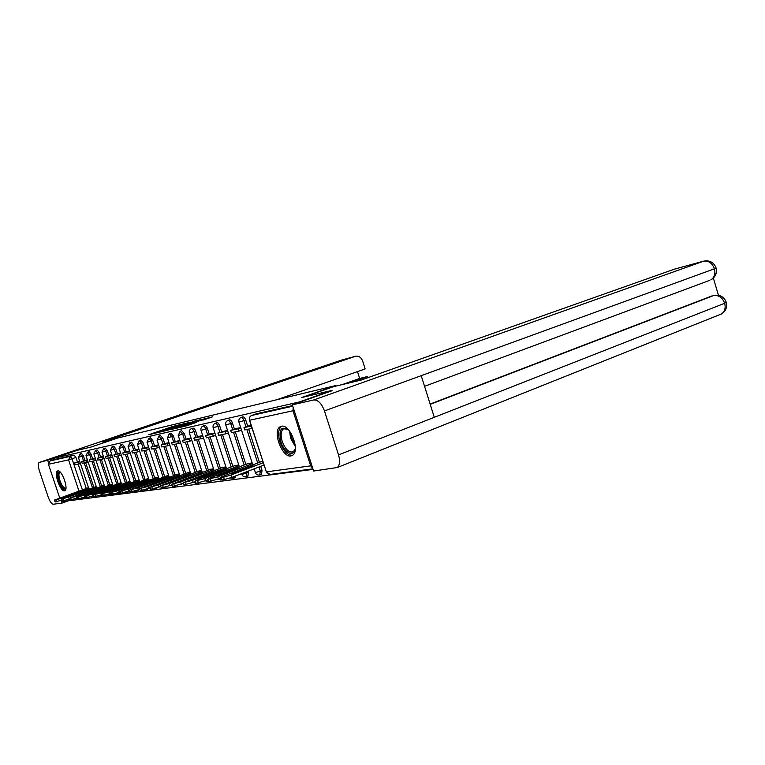 <?xml version="1.0" encoding="UTF-8"?>
<svg xmlns="http://www.w3.org/2000/svg" width="765" height="765" viewBox="0 0 765 765"><rect width="100%" height="100%" fill="white"/><g stroke="black" fill="none" stroke-linecap="round" stroke-linejoin="round"><path stroke-width="1.15" d="M181.248 424.346L173.196 426.306L148.764 434.721L156.605 432.827L181.248 424.346M57.834 470.915L57.557 471.001C53.54 472.388 60.368 491.895 64.47 490.757L64.824 490.642C68.831 489.227 61.86 469.538 57.834 470.915M281.415 426.258L280.181 426.736C272.063 430.752 282.142 458.044 290.977 455.95L292.546 455.328C300.511 451.025 290.012 423.638 281.415 426.258M202.802 420.157L212.488 416.868L202.237 419.402L176.973 428.142L187.004 425.694L196.156 422.462L180.808 426.966L202.687 419.746M53.416 458.398L77.37 450.279L91.035 447.066L117.772 437.982L335.873 385.522L301.821 397.513L331.943 390.437L299.584 401.893L53.416 458.398L53.837 459.65L50.05 460.941L70.208 456.389L72.015 458.809L82.381 489.887M190.743 422.137L181.879 424.24L157.198 432.751L166.607 430.446L190.743 422.137M193.861 421.247L201.807 419.402L176.619 428.113L171.236 429.481L180.483 425.962L166.751 430.542L193.928 421.439M67.636 500.912L313.067 469.394M293.167 407.429L292.976 410.757L310.676 465.866L312.732 468.333M53.837 459.65L74.119 455.06L75.936 457.47L77.447 462.003M78.164 464.145L86.273 488.491M59.746 498.034L48.444 464.279L50.05 460.941M83.691 498.809L63.132 501.496L60.741 500.53M87.373 459.832L85.537 460.224M96.266 486.569L94.487 487.123M95.96 460.262L94.382 460.807L93.789 459.029L89.295 459.975L95.262 458.168M104.289 485.345L102.367 485.928M101.276 456.906L103.409 456.456M112.579 484.082L110.495 484.694M109.538 455.165L111.833 454.687M121.138 482.782L118.9 483.423M121.272 455.041L119.531 455.644L118.919 453.769L113.937 454.812L120.545 452.851M130.002 481.434L127.592 482.103M126.913 451.513L129.562 450.958M139.163 480.038L136.572 480.736M139.641 451.245L137.786 451.895L137.145 449.954L131.819 451.073L138.895 448.988M148.659 478.584L145.866 479.33M148.573 446.951L145.522 447.601M158.498 477.092L155.496 477.867M155.333 445.526L158.604 444.838M168.692 475.534L165.479 476.356M169.008 442.648L165.517 443.394M179.278 473.927L175.826 474.788M180.607 442.782L178.465 443.537L177.776 441.453L171.609 442.744L179.813 440.382M190.256 472.254L186.555 473.153M187.033 438.861L191.04 438.01M201.673 470.513L197.705 471.47M198.422 436.461L202.715 435.562M213.54 468.706L209.285 469.71M214.869 433L210.27 433.975M225.885 466.832L221.324 467.884M228.353 432.914L225.847 433.803L225.12 431.536L217.891 433.057L227.521 430.341M238.737 464.871L233.851 465.981M235.438 428.668L240.698 427.568M252.134 462.825L246.904 464.001M248.816 425.856L251.121 425.369M262.73 461.219L260.502 461.936M241.128 417.441L242.61 416.915C243.767 416.638 244.8 417.671 245.718 420.023L247.736 426.248M248.663 429.117L259.421 462.347M260.722 466.344L262.051 470.465L260.349 471.125L259.718 474.912M227.941 420.425L229.423 419.899C230.533 419.641 231.527 420.664 232.417 422.949L234.396 429.05M235.304 431.862L245.871 464.393M248.07 471.173L248.443 472.349L246.76 472.99L246.187 476.7M215.29 423.284L216.763 422.768C217.824 422.529 218.79 423.533 219.66 425.77L221.601 431.737M222.491 434.491L232.856 466.354M203.136 426.029L204.609 425.522C205.632 425.302 206.56 426.287 207.401 428.467L209.314 434.319M210.193 437.016L220.368 468.237M191.46 428.677L192.923 428.161C193.908 427.96 194.807 428.926 195.63 431.068L197.504 436.796M198.365 439.445L208.367 470.054M180.234 431.211L181.688 430.705L184.308 433.564L186.144 439.177M186.995 441.788L196.815 471.795M169.428 433.659L170.872 433.153L173.406 435.964L175.214 441.472M176.055 444.035L185.704 473.468M159.015 436.012L160.449 435.514L162.916 438.288L164.685 443.681M165.517 446.196L175.003 475.084M148.984 438.278L150.409 437.79L152.799 440.516L154.54 445.813M155.352 448.28L164.685 476.643M139.306 440.468L140.722 439.98L143.045 442.667L144.757 447.869M145.56 450.298L154.74 478.144M129.974 442.581L131.37 442.103L133.626 444.742L135.319 449.849M136.103 452.239L145.13 479.598M120.956 444.618L122.343 444.14L124.542 446.75L126.196 451.761M126.971 454.114L135.864 481.003M112.235 446.597L113.622 446.119L115.754 448.682L117.389 453.616M118.154 455.93L126.894 482.352M103.811 448.5L105.178 448.032L107.263 450.556L108.869 455.405M109.625 457.68L118.231 483.662M95.663 450.346L97.021 449.877L99.048 452.373L100.626 457.135M101.372 459.373L109.854 484.924M87.774 452.125L89.123 451.666L91.092 454.123L92.651 458.809M93.387 461.018L101.745 486.158M80.134 453.855L81.473 453.396L83.395 455.825L84.925 460.434M85.651 462.605L93.885 487.343M335.873 385.522L336.045 386.076M79.732 461.438L78.04 461.802M88.501 487.754L86.856 488.28M261.429 474.252L262.051 470.465M247.87 476.05L248.443 472.349M234.865 477.781L235.725 475.887M147.109 489.428L147.616 488.873M137.834 490.661L138.36 489.916M128.864 491.857L129.39 490.939M292.574 405.565L256.409 413.789M203.49 438.058L194.549 440.238L193.841 438.087L198.46 436.452M215.587 435.562L206.34 437.81L205.622 435.62L210.308 433.956M182.682 424.106L159.78 431.957L182.682 424.106M192.158 422.242L182.29 425.292L192.158 422.242L192.311 422.701M62.061 500.071L55.166 501.936L54.516 500.205M80.411 463.475L78.938 463.982L78.365 462.261L74.138 463.141L78.059 461.792M78.365 462.261L79.837 461.744M78.938 463.982L74.712 464.852L74.138 463.141M88.75 488.5L61.219 498.417L54.468 500.071L88.204 487.793M77.389 491.905L62.529 497.25L77.523 492.325M113.603 439.397L102.778 441.998L355.295 356.337L341.295 360.152L39.273 462.452L53.474 458.579M367.917 377.671L367.554 376.533L350.074 382.71M39.273 462.452L39.111 462.5C37.915 463.504 37.973 466.191 39.302 470.542L48.195 497.059C49.868 501.582 51.571 503.972 53.282 504.231L61.994 503.121L61.315 501.085M48.434 462.605L47.736 460.52M276.825 399.722L365.154 368.94L362.629 360.965C361.185 357.351 358.852 355.773 355.639 356.232L355.295 356.337M342.29 384.575L359.665 378.445L357.494 371.608M359.665 378.445L367.554 376.533M61.994 503.121L67.683 501.056M304.527 396.872L333.358 386.717L361.243 380.033L674.328 269.184M338.532 454.907L434.291 417.308L421.209 375.672L324.465 410.92L338.532 454.907C340.234 460.941 339.823 465.139 337.308 467.52L313.593 471.03L292.335 404.828L332.029 390.724M324.465 410.92C321.616 403.432 318.039 399.779 313.736 399.952L292.335 404.828M718.459 295.261L713.363 278.106M430.131 404.063L711.871 295.969M424.556 386.315L709.652 280.373M313.736 399.952L703.829 261.114C709.901 260.129 714.003 262.472 716.136 268.132C717.14 273.277 715.352 277.217 710.761 279.952C714.376 277.599 715.6 273.88 714.443 268.802L716.05 267.865M719.693 314.683L721.5 313.956C724.771 311.584 725.832 308.018 724.685 303.265L726.234 302.127M65.914 488.3C64.04 490.078 61.793 487.649 59.163 481.022C57.385 474.711 57.719 471.728 60.158 472.053M60.406 472.311L59.871 472.407C58.589 473.478 58.628 476.27 59.995 480.764C61.936 485.899 63.83 488.357 65.694 488.127L65.953 487.946M58.293 470.905C56.993 472.531 57.136 475.935 58.723 481.099C60.779 486.693 62.931 489.782 65.197 490.355M295.338 447.869C294.668 457.843 284.284 453.272 280.898 441.797C278.517 429.5 281.109 425.579 288.682 430.016M287.726 429.194L283.48 428.821C280.86 430.982 280.43 435.17 282.199 441.405C285.45 449.629 289.18 453.062 293.377 451.713L295.156 449.112M281.807 426.201L281.53 426.344C278.269 429.022 277.733 434.224 279.933 441.96C283.375 451.044 287.611 455.481 292.632 455.271M69.558 499.038L62.443 500.97L61.774 499.22M88.061 461.897L86.541 462.423L85.957 460.673L81.597 461.582L85.565 460.214M85.957 460.673L87.478 460.148M86.541 462.423L82.171 463.322L81.597 461.582M96.524 487.324L61.85 499.21L95.855 486.626M84.925 490.795L69.892 496.217L85.068 491.226M77.313 497.986L69.959 499.975L69.28 498.197M93.789 459.029L95.367 458.484M94.382 460.807L89.878 461.735L89.295 459.975M104.547 486.11L76.271 496.342L69.357 498.187L103.753 485.431M92.708 489.648L77.485 495.156L92.852 490.097M85.317 496.887L77.724 498.952L77.026 497.145M104.117 458.579L102.491 459.143L101.888 457.336L97.241 458.311L101.305 456.896M101.888 457.336L103.514 456.772M102.491 459.143L97.834 460.1L97.241 458.311M112.828 484.857L84.169 495.251L77.112 497.135L111.9 484.188M100.741 488.472L85.336 494.056L103.16 488.118L100.741 488.472L100.903 488.94M93.607 495.749L85.747 497.891L85.039 496.055M112.541 456.839L110.868 457.422L110.256 455.586L105.446 456.59L109.567 455.165M110.256 455.586L111.939 455.003M110.868 457.422L106.058 458.417L105.446 456.59M121.396 483.557L92.345 494.123L85.125 496.045L120.315 482.906M109.051 487.248L93.445 492.918L111.556 486.884L109.051 487.248L109.213 487.735M102.185 494.573L94.047 496.801L93.33 494.926M118.919 453.769L120.65 453.167M119.531 455.644L114.559 456.667L113.937 454.812M130.26 482.208L100.798 492.956L93.426 494.907L129.027 481.577M117.638 485.985L101.85 491.771L120.229 485.603L117.638 485.985L117.81 486.483M111.068 493.349L102.644 495.663L101.917 493.75M130.289 453.176L128.501 453.798L127.87 451.895L122.725 452.976L126.942 451.503M127.87 451.895L129.667 451.274M128.501 453.798L123.347 454.859L122.725 452.976M139.431 480.822L109.548 491.742L102.003 493.741L138.025 480.21M126.531 484.675L110.523 490.528L129.209 484.283L126.531 484.675L126.703 485.201M120.277 492.086L111.547 494.486L110.801 492.545M137.145 449.954L139.001 449.304M137.786 451.895L132.45 452.995L131.819 451.073M148.926 479.378L118.623 490.499L110.896 492.536L147.339 478.785M135.73 483.327L119.512 489.265L122.228 488.883L138.503 482.916L135.73 483.327L135.902 483.872M129.821 490.776L120.774 493.262L120.009 491.293M149.328 449.246L147.406 449.916L146.756 447.946L141.229 449.103L145.56 447.582M146.756 447.946L148.678 447.267M147.406 449.916L141.879 451.054L141.229 449.103M158.757 477.886L128.023 489.198L120.115 491.283L156.988 477.322M145.254 481.921L128.836 487.955L131.647 487.563L148.133 481.501L145.254 481.921L145.446 482.486M139.727 489.409L130.337 492L129.562 489.992M159.369 447.171L157.38 447.869L156.72 445.861L150.992 447.056L155.371 445.526M156.72 445.861L158.709 445.163M157.38 447.869L151.642 449.045L150.992 447.056M168.96 476.337L137.767 487.85L129.667 489.973L166.99 475.801M155.132 480.468L138.494 486.597L141.41 486.196L158.116 480.028L155.132 480.468L155.333 481.061M150.017 487.994L140.263 490.69L139.479 488.644M169.782 445.02L167.726 445.746L167.047 443.69L161.109 444.943L165.546 443.384M167.047 443.69L169.113 442.973M167.726 445.746L161.769 446.97L161.109 444.943M179.536 474.74L147.884 486.454L139.584 488.625L177.356 474.214M165.383 478.966L148.515 485.201L151.547 484.771L168.472 478.507L165.383 478.966L165.584 479.579M160.707 486.521L150.571 489.332L149.768 487.238M177.776 441.453L179.918 440.697M178.465 443.537L172.288 444.809L171.609 442.744M190.523 473.066L158.393 485L149.883 487.228L188.114 472.579M176.017 477.398L158.919 483.738L162.065 483.298L179.23 476.93L176.017 477.398L176.227 478.039M171.819 484.981L161.291 487.917L160.468 485.785M191.843 440.458L189.615 441.242L188.926 439.12L182.51 440.458L187.071 438.852M188.926 439.12L191.145 438.326M189.615 441.242L183.198 442.562L182.51 440.458M201.941 471.336L169.323 483.499L160.583 485.765L199.273 470.877M187.062 475.773L169.734 482.218L173.005 481.768L190.399 475.285L187.062 475.773L187.282 476.442M183.39 483.384L172.431 486.444L171.59 484.274M201.214 438.861L200.507 436.691L193.841 438.087M200.507 436.691L202.821 435.868M213.808 469.528L180.683 481.931L171.714 484.255L210.882 469.117M198.537 474.09L180.98 480.649L184.375 480.171L202.008 473.573L198.537 474.09L198.766 474.788M195.448 481.711L184.03 484.905L183.17 482.696M213.282 436.385L212.565 434.166L205.622 435.62M212.565 434.166L214.965 433.315M226.153 467.654L192.512 480.296L183.304 482.677L222.94 467.272M210.48 472.33L192.675 479.005L196.213 478.507L214.095 471.795L210.48 472.33L210.719 473.066M208.004 479.971L196.117 483.317L195.228 481.051M225.12 431.536L227.616 430.647M225.847 433.803L218.618 435.285L217.891 433.057M239.005 465.703L204.838 478.594L195.371 481.032L197.743 479.569L235.496 465.369M222.911 470.504L204.857 477.293L208.549 476.777L226.669 469.949L222.911 470.504L223.16 471.269M221.114 478.144L208.711 481.654L207.803 479.339M241.549 430.179L238.948 431.116L238.202 428.802L230.667 430.379L235.477 428.668M238.202 428.802L240.803 427.874M238.948 431.116L231.413 432.665L230.667 430.379M252.402 463.667L217.69 476.815L207.946 479.32L210.289 477.838L248.568 463.37M235.859 468.591L217.556 475.514L221.41 474.979L239.78 468.017L235.859 468.591L236.127 469.404M263.982 465.091L231.891 477.36L224.355 479.579L221.85 479.913L220.922 477.551M251.341 426.048L243.987 427.587L248.864 425.847M252.106 428.41L244.743 429.92L243.987 427.587M263.217 462.739L231.107 474.969L223.581 477.197L220.798 477.169L262.194 461.295M249.361 466.612L230.801 473.659L234.817 473.095L253.454 466.009L249.361 466.612L249.639 467.463M292.976 410.757L249.639 420.243L266.344 471.862L310.676 465.866M75.936 457.47L68.554 459.88L48.444 464.279M78.977 491.12L68.554 459.88L70.208 456.389L74.119 455.06M245.718 420.023L243.987 420.635L246.005 426.87M246.856 429.49L257.709 462.997M259.01 466.994L260.349 471.125L255.462 472.56L254.095 468.869M232.417 422.949L230.714 423.552L232.694 429.653M233.526 432.225L244.178 465.034M246.378 471.823L246.76 472.99L241.998 474.396L241.587 473.65M219.66 425.77L217.977 426.363L219.918 432.33M220.741 434.855L231.193 466.985M207.401 428.467L205.747 429.05L207.65 434.903M208.463 437.379L218.723 468.859M195.63 431.068L193.994 431.642L195.869 437.37M196.662 439.799L206.741 470.657M184.308 433.564L182.692 434.128L184.528 439.751M185.312 442.132L195.218 472.388M173.406 435.964L171.819 436.528L173.626 442.036M174.391 444.379L184.126 474.061M162.916 438.288L161.339 438.833L163.117 444.236M163.873 446.54L173.445 475.667M152.799 440.516L151.25 441.051L152.99 446.358M153.736 448.615L163.146 477.217M143.045 442.667L141.506 443.193L143.227 448.405M143.963 450.623L153.22 478.708M133.626 444.742L132.115 445.268L133.798 450.375M134.525 452.564L143.629 480.152M124.542 446.75L123.041 447.267L124.705 452.287M125.412 454.439L134.382 481.539M115.754 448.682L114.281 449.198L115.907 454.123M116.615 456.246L125.431 482.887M107.263 450.556L105.8 451.063L107.416 455.911M108.104 457.996L116.787 484.188M99.048 452.373L97.604 452.861L99.192 457.633M99.871 459.679L108.429 485.45M91.092 454.123L89.668 454.611L91.226 459.296M91.905 461.324L100.33 486.664M83.395 455.825L81.989 456.303L83.528 460.913M84.188 462.901L92.489 487.841M80.067 453.884L81.989 456.303L78.374 457.355L80.067 453.884M91.896 496.361L94.42 496.753M87.698 452.153L89.668 454.611L85.996 455.682L87.698 452.153M95.577 450.375L97.604 452.861L93.856 453.951L95.577 450.375M110.858 493.435L110.37 494.639M103.724 448.529L105.8 451.063L101.984 452.163L103.724 448.529M119.254 492.459L118.747 493.54M112.139 446.626L114.281 449.198L110.38 450.317L112.139 446.626M127.927 491.465L127.401 492.392M120.851 444.656L123.041 447.267L119.072 448.405L120.851 444.656M136.878 490.442L136.352 491.206M129.859 442.619L132.115 445.268L128.185 446.483L129.859 442.619M146.134 489.37L145.618 489.983M139.192 440.506L141.506 443.193L137.499 444.436L139.192 440.506M155.687 488.271L155.209 488.72M148.859 438.326L151.25 441.051L147.023 442.256L148.859 438.326M158.881 436.06L161.339 438.833L157.169 440.114L158.881 436.06M169.275 433.707L171.819 436.528L167.554 437.838L169.275 433.707M184.862 484.8L186.134 484.637M180.071 431.269L182.692 434.128L178.341 435.467L180.071 431.269M195.917 483.337L197.227 483.164M191.288 428.735C192.273 428.534 193.172 429.5 193.994 431.642L189.385 432.933C188.974 430.991 189.615 429.586 191.288 428.735M205.508 480.917L208.759 481.644M202.955 426.095C203.968 425.876 204.905 426.86 205.747 429.05L201.023 430.37C200.612 428.39 201.252 426.975 202.955 426.095M221.468 479.244L220.741 480.066M215.089 423.351C216.141 423.112 217.107 424.116 217.977 426.363L213.139 427.702C212.727 425.694 213.368 424.25 215.089 423.351M234.071 476.528L233.21 478.412M227.721 420.501C228.821 420.243 229.825 421.257 230.714 423.552L225.752 424.919C225.331 422.882 225.991 421.41 227.721 420.501M240.889 417.527C242.036 417.241 243.079 418.283 243.987 420.635L238.91 422.022C238.479 419.956 239.139 418.455 240.889 417.527M84.686 497.116L83.844 498.79L86.828 497.747L84.427 498.627M256.6 413.722L251.666 415.462L292.766 406.186M251.398 415.567L251.666 415.462C249.792 416.361 249.122 417.958 249.639 420.243L249.428 420.138C248.998 418.025 249.667 416.495 251.436 415.548M312.895 468.84L270.093 474.434L266.344 471.862L249.476 420.281M81.664 498.12L83.844 498.79M184.728 425.321L184.556 424.795M186.66 425.818L186.497 425.34M190.82 424.374L190.657 423.896M61.219 498.417L61.802 500.157M55.922 500.014L56.505 501.754M54.592 500.195L55.166 501.936M341.639 360.057L355.495 356.27M421.209 375.672L714.443 268.802C712.177 263.007 708.505 260.483 703.427 261.228L673.697 269.357M430.217 404.341L713.649 295.548C718.718 294.946 722.399 297.518 724.685 303.265L434.291 417.308M295.3 446.483L290.614 438.269L289.562 431.087M290.595 432.55L291.608 437.934L295.127 444.704M68.621 497.393L69.213 499.163M63.227 499.019L63.82 500.788M61.85 499.21L62.443 500.97M76.271 496.342L76.873 498.139M70.782 497.996L71.384 499.794M69.357 498.187L69.959 499.975M84.169 495.251L84.781 497.078M78.585 496.934L79.187 498.761M77.112 497.135L77.724 498.952M92.345 494.123L92.967 495.988M86.646 495.835L87.267 497.69M85.125 496.045L85.747 497.891M100.798 492.956L101.429 494.85M94.994 494.697L95.625 496.59M93.426 494.907L94.047 496.801M109.548 491.742L110.189 493.674M103.638 493.521L104.279 495.443M102.003 493.741L102.644 495.663M118.623 490.499L119.273 492.459M112.589 492.306L113.239 494.267M110.896 492.536L111.547 494.486M128.023 489.198L128.683 491.197M121.865 491.044L122.524 493.033M120.115 491.283L120.774 493.262M137.767 487.85L138.436 489.887M131.484 489.734L132.154 491.761M129.667 489.973L130.337 492M147.884 486.454L148.573 488.529M141.468 488.366L142.156 490.442M139.584 488.625L140.263 490.69M158.393 485L159.091 487.114M151.843 486.961L152.541 489.074M149.883 487.228L150.571 489.332M169.323 483.499L170.031 485.651M162.62 485.488L163.328 487.64M160.583 485.765L161.291 487.917M180.683 481.931L181.401 484.13M173.837 483.968L174.554 486.158M171.714 484.255L172.431 486.444M192.512 480.296L193.249 482.543M185.503 482.38L186.239 484.618M183.304 482.677L184.03 484.905M204.838 478.594L205.584 480.889M197.666 480.726L198.412 483.011M195.371 481.032L196.117 483.317M217.69 476.815L218.455 479.158M210.346 478.995L211.111 481.328M207.946 479.32L208.711 481.654M231.107 474.969L231.891 477.36M223.581 477.197L224.355 479.579M221.075 477.532L221.85 479.913M281.568 426.229L280.181 426.736M88.96 489.122L78.393 457.403M111.374 494.276L108.047 494.419M120.335 492.956L116.538 493.387M129.017 491.799L125.336 492.316M137.996 490.614L134.439 491.206M147.282 489.37L143.887 490.049M156.902 488.089L153.679 488.835M166.875 486.77L163.815 487.563M175.921 485.88L174.191 486.205M221.219 479.885L217.614 479.473M235.161 477.676L233.507 478.307L230.227 477.962M248.195 475.935L246.512 476.585C244.398 477.293 242.84 476.566 241.836 474.415M261.773 474.128L260.071 474.788C257.91 475.514 256.323 474.788 255.29 472.579M99.833 495.404L102.386 495.672M96.734 487.965L86.015 455.739M104.767 486.77L93.875 454.008M113.057 485.546L102.003 452.22M121.635 484.274L110.409 450.384M130.509 482.954L119.091 448.472M139.679 481.596L128.09 446.502M149.185 480.181L137.404 444.455M159.034 478.727L147.052 442.333M169.247 477.217L157.055 440.133M182.701 483.643L183.753 484.484M179.842 475.648L167.439 437.857M193.88 482.304L195.563 483.279M190.839 474.023L178.216 435.495M202.266 472.33L189.414 433.038M214.143 470.571L201.061 430.475M226.507 468.744L213.177 427.817M239.378 466.841L225.799 425.044M252.794 464.862L238.948 422.156M266.172 471.881L269.347 474.463M184.04 424.441L183.877 423.944M182.902 425.952L182.749 425.464M194.367 421.993L194.195 421.486M204.896 419.507L204.724 418.981M337.308 467.52L721.5 313.956C725.717 311.192 727.333 307.387 726.348 302.529C724.273 296.944 720.238 294.554 714.233 295.367M674.099 269.232L703.657 261.161M284.609 428.41L283.48 428.821"/></g></svg>
